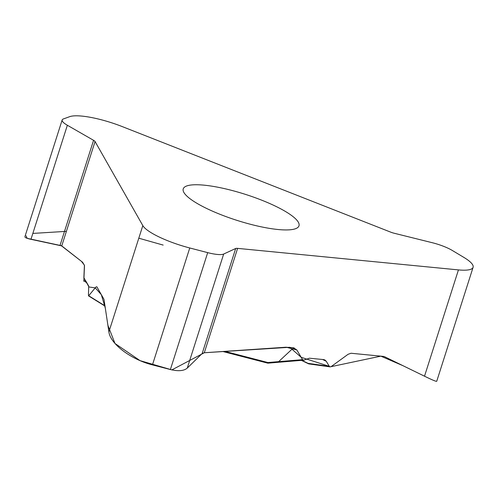 <?xml version="1.0" encoding="UTF-8"?>
<svg xmlns="http://www.w3.org/2000/svg" width="498" height="498" viewBox="0 0 498 498"><rect width="100%" height="100%" fill="white"/><g stroke="black" fill="none" stroke-linecap="round" stroke-linejoin="round"><path stroke-width="0.75" d="M298.327 222.208A60.75 13.664 -162.3 0 1 298.993 225.812A60.75 13.664 -162.3 0 1 236.961 220.365A60.75 13.664 -162.3 0 1 183.239 188.873A60.75 13.664 -162.3 0 1 238.337 192.216A60.75 13.664 -162.3 0 1 298.327 222.208M207.691 252.635L189.757 247.973A42.635 9.593 -162.3 0 1 142.82 225.6L95.062 141.525A6.393 1.438 17.7 0 0 93.574 140.318L67.361 125.259A21.314 4.793 -162.3 0 1 62.163 119.968A21.314 4.793 -162.3 0 1 63.389 118.947L69.726 116.657A42.635 9.593 -162.3 0 1 122.091 126.529L390.675 232.13A6.393 1.438 17.7 0 0 394.086 233.22L432.32 242.725A21.314 4.793 -162.3 0 1 452.271 250.45L463.862 257.398A42.635 9.593 -162.3 0 1 473.1 267.302A42.635 9.593 -162.3 0 1 458.44 269.904L237.608 248.371A6.393 1.438 17.7 0 0 235.691 248.49L223.67 254.042A21.314 4.793 -162.3 0 1 207.691 252.635L170.378 369.541C178.284 371.427 183.918 370.948 187.267 368.097L202.176 353.518L204.298 352.752L285.728 347.231L293.447 347.747L296.87 349.982L286.176 347.206M88.576 295.905L95.877 287.072L96.836 286.755L103.758 298.937A10.657 2.459 104.6 0 1 104.088 300.045L108.894 331.905C110.263 343.838 131.024 359.562 152.45 364.885L170.378 369.541M24.919 236.662C24.751 237.54 26.768 238.424 30.963 239.314L61.752 245.906L82.624 262.265L84.504 265.534L83.813 281.277L85.332 280.449L85.656 280.723L88.719 286.107L88.445 295.009L88.825 295.818L104.966 305.847M473.1 267.302L436.727 381.275C436.373 381.68 432.301 379.993 424.514 376.202L384.966 356.904A10.657 7.507 -59.1 0 0 383.043 356.369L351.04 353.25L348.09 354.29L331.151 366.609L330.074 366.87L329.296 366.329L326.271 361.28L324.808 359.917L323.6 359.587L309.451 358.205L303.824 360.154L302.554 359.656L296.87 349.982M294.374 348.046L292.413 348.824L278.625 361.66L302.554 359.656M224.847 351.358L267.961 362.55L278.625 361.66L277.075 362.395M267.37 362.992A2.129 0.492 -75.4 0 0 267.463 363.079A2.129 0.492 -75.4 0 0 267.961 362.55L268.179 363.142L304.21 360.122M330.155 366.883L309.059 363.932A2.129 1.731 -82.8 0 1 308.063 363.359L329.296 366.329L301.172 357.309L289.774 347.28L204.298 352.752L171.872 369.896L140.056 360.633L114.988 343.477L107.917 325.393L105.302 308.1L101.324 294.654L95.286 287.9L88.949 286.966L83.869 277.697L84.423 265.179L81.454 261.35L61.26 245.663L27.191 238.33L26.064 235.859M32.843 233.419L66.396 231.346M138.799 238.2L163.163 245.084M424.551 376.22L402.919 365.669L380.833 356.151L330.081 366.877M152.45 364.885L189.757 247.973M108.894 331.905L142.82 225.6M61.752 245.906L95.062 141.525M424.514 376.202L458.44 269.904M204.298 352.752L237.608 248.371M202.176 353.518L235.691 248.49M187.267 368.097L223.67 254.042M84.498 280.972L87.094 283.256M85.924 281.189L84.542 280.922M268.291 362.507L278.65 361.635M326.271 361.28L322.561 359.481M301.782 360.322L308.063 363.359A2.129 1.108 115.8 0 0 308.692 363.795M60.053 245.34L93.574 140.318M30.963 239.314L67.361 125.259M88.488 295.856L105.003 306.096M222.799 351.495L267.463 363.079A2.129 2.129 0 0 0 268.179 363.142M301.402 360.353L308.399 363.739A2.129 2.129 0 0 0 309.059 363.932M25.087 236.133L62.163 119.968"/></g></svg>
